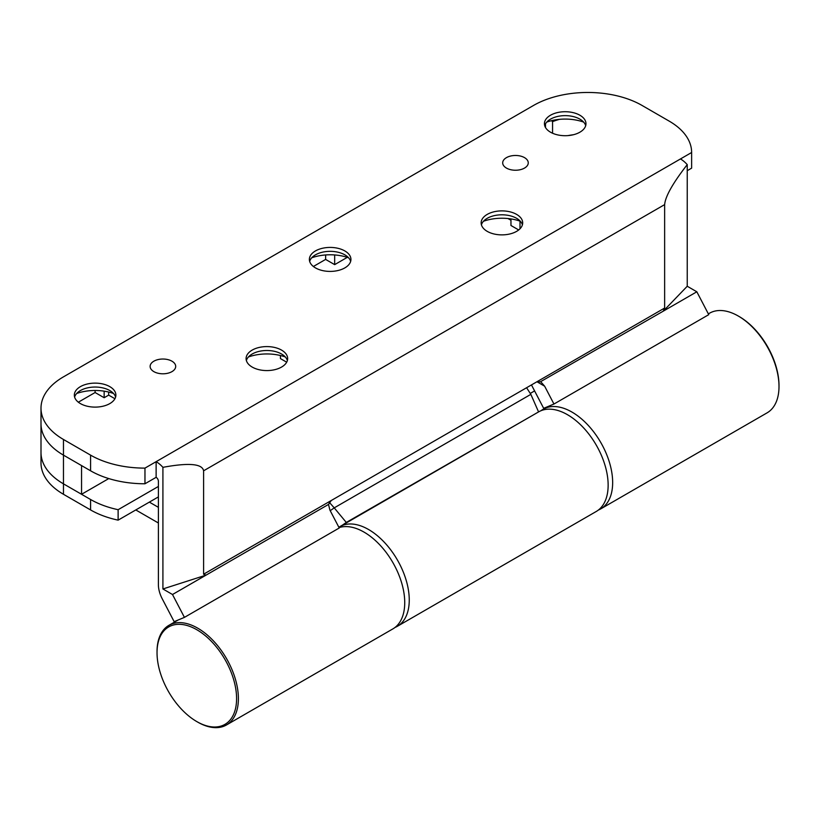 <?xml version="1.0" encoding="UTF-8"?>
<svg xmlns="http://www.w3.org/2000/svg" width="820" height="820" viewBox="0 0 820 820"><rect width="100%" height="100%" fill="white"/><g stroke="black" fill="none" stroke-linecap="round" stroke-linejoin="round"><path stroke-width="1.23" d="M544.705 125.675A20.777 11.992 180 0 1 550.507 119.146L550.507 119.146A20.777 11.992 180 0 1 579.894 119.146A20.777 11.992 180 0 1 585.695 125.675M579.894 132.194A20.777 11.992 180 0 1 557.251 134.798A20.777 11.992 180 0 1 544.429 123.717A20.777 11.992 180 0 1 550.507 115.23A20.777 11.992 180 0 1 573.149 112.637A20.777 11.992 180 0 1 585.972 123.717A20.777 11.992 180 0 1 579.894 132.194M481.422 224.834A20.777 11.992 180 0 1 487.223 218.315L487.223 218.315A20.777 11.992 180 0 1 516.61 218.315A20.777 11.992 180 0 1 522.412 224.834M516.61 231.363A20.777 11.992 180 0 1 493.968 233.966A20.777 11.992 180 0 1 481.145 222.886A20.777 11.992 180 0 1 487.223 214.399A20.777 11.992 180 0 1 509.866 211.796A20.777 11.992 180 0 1 522.688 222.886A20.777 11.992 180 0 1 516.61 231.363M309.652 261.375A20.777 11.992 180 0 1 315.464 254.846L315.464 254.846A20.777 11.992 180 0 1 344.841 254.846A20.777 11.992 180 0 1 350.652 261.375M344.841 267.894A20.777 11.992 180 0 1 322.198 270.497A20.777 11.992 180 0 1 309.376 259.417A20.777 11.992 180 0 1 315.464 250.93A20.777 11.992 180 0 1 338.106 248.337A20.777 11.992 180 0 1 350.929 259.417A20.777 11.992 180 0 1 344.841 267.894M246.379 360.544A20.777 11.992 180 0 1 252.181 354.014L252.181 354.014A20.777 11.992 180 0 1 281.567 354.014A20.777 11.992 180 0 1 287.369 360.544M281.567 367.063A20.777 11.992 180 0 1 258.925 369.666A20.777 11.992 180 0 1 246.092 358.586A20.777 11.992 180 0 1 252.181 350.099A20.777 11.992 180 0 1 274.823 347.506A20.777 11.992 180 0 1 287.646 358.586A20.777 11.992 180 0 1 281.567 367.063M74.61 397.075A20.777 11.992 180 0 1 80.421 390.556L80.421 390.556A20.777 11.992 180 0 1 109.798 390.556A20.777 11.992 180 0 1 115.61 397.075M109.798 403.604A20.777 11.992 180 0 1 87.156 406.197A20.777 11.992 180 0 1 74.333 395.117A20.777 11.992 180 0 1 80.421 386.64A20.777 11.992 180 0 1 103.053 384.037A20.777 11.992 180 0 1 115.886 395.117A20.777 11.992 180 0 1 109.798 403.604M524.513 168.079A12.782 7.38 180 0 1 510.583 169.678A12.782 7.38 180 0 1 502.691 162.862A12.782 7.38 180 0 1 506.442 157.645A12.782 7.38 180 0 1 520.372 156.036A12.782 7.38 180 0 1 528.264 162.862A12.782 7.38 180 0 1 524.513 168.079M171.954 371.634A12.782 7.38 180 0 1 158.014 373.233A12.782 7.38 180 0 1 150.121 366.417A12.782 7.38 180 0 1 153.873 361.189A12.782 7.38 180 0 1 167.803 359.59A12.782 7.38 180 0 1 175.695 366.417A12.782 7.38 180 0 1 171.954 371.634M544.644 386.199L536.946 381.751L540.841 381.843L544.644 386.199L553.951 404.034L708.757 314.654L696.826 291.787L687.242 286.252L687.242 164.625C672.892 183.044 665.358 196.38 664.641 204.61L664.641 308.033L331.28 500.497L328.492 504.443L329.937 510.153L339.244 527.998L184.428 617.378L174.158 621.673L162.227 598.795A22.376 12.915 -120 0 1 158.393 584.66L158.393 481.237A3.198 1.845 60 0 0 156.128 477.322L144.966 483.769L144.966 468.117A76.711 44.29 180 0 1 90.589 455.141L63.468 439.479A76.711 44.29 180 0 1 41 408.165A76.711 44.29 180 0 1 63.468 376.851L533.553 105.442A76.711 44.29 -0 0 1 642.039 105.442L669.161 121.104A76.711 44.29 -0 0 1 691.629 152.417L691.629 168.079A76.711 44.29 180 0 1 691.629 168.151L687.242 170.693M144.966 468.117L156.128 461.67A22.376 12.915 60 0 1 162.913 467.338L162.913 588.965L206.056 575.127L203.596 574.215L203.596 470.803C202.304 463.72 188.743 462.562 162.913 467.338M687.242 164.625A22.376 12.915 -120 0 0 680.467 158.947L691.629 152.499A76.711 44.29 -0 0 0 691.629 152.417M540.575 381.689L663.267 311.159L687.242 286.252M664.641 308.033L663.267 311.159L696.826 291.787M553.951 404.034L543.67 408.329L531.749 385.461A22.376 12.915 -120 0 1 531.473 384.918M184.428 617.378L172.497 594.51L328.492 504.443M172.497 594.51L162.913 588.965M680.467 158.947L156.128 461.67L156.128 477.322M90.589 455.141L90.589 470.803L63.468 455.141L81.549 465.575L81.549 494.286L108.763 478.572M41 408.165L41 423.827A76.711 44.29 -0 0 0 63.468 455.141L63.468 439.479M691.629 152.499L691.629 168.151M90.589 470.803A76.711 44.29 -0 0 0 144.966 483.769M546.776 122.088A35.157 20.295 180 0 1 583.625 122.088M483.492 221.246A35.157 20.295 180 0 1 520.341 221.246M311.733 257.787A35.157 20.295 180 0 1 348.572 257.787M248.45 356.956A35.157 20.295 180 0 1 285.298 356.956M76.69 393.487A35.157 20.295 180 0 1 113.529 393.487M135.792 509.948L158.393 522.996M534.589 390.914L530.335 393.374M149.353 502.117L158.393 507.334M526.594 387.737L530.847 394.348L334.232 507.867L329.537 502.578L328.492 504.71M330.214 510.696L334.232 507.867L346.296 522.442L342.463 525.138M534.558 414.233L346.296 522.442M538.402 411.527L530.847 394.348M598.395 510.03A57.533 33.22 -120 0 0 600.742 508.882L767.089 412.849A57.533 33.22 -120 0 0 779 386.507L779 385.461A56.252 32.482 -120 0 0 777.606 372.628A56.252 32.482 -120 0 0 739.22 316.571L738.318 316.048A57.533 33.22 -120 0 0 709.556 313.199L708.357 313.886M779 386.507A57.533 33.22 -120 0 0 777.575 373.377A57.533 33.22 -120 0 0 738.318 316.048M600.742 508.882A57.533 33.22 -120 0 0 611.238 469.409A57.533 33.22 -120 0 0 543.209 409.231A57.533 33.22 -120 0 0 541.046 410.697M197.712 722.112L196.81 721.59A56.252 32.482 60 0 1 157.03 652.699A56.252 32.482 60 0 1 196.81 629.729A56.252 32.482 60 0 1 236.59 698.63A56.252 32.482 60 0 1 196.81 721.59L197.712 722.112A57.533 33.22 60 0 0 226.484 724.962L392.821 628.93A57.533 33.22 60 0 0 401.636 582.825A57.533 33.22 60 0 0 364.059 532.129A57.533 33.22 60 0 0 339.039 527.619M157.03 652.699L157.03 651.654A57.533 33.22 60 0 1 168.951 625.311A57.533 33.22 60 0 1 197.712 628.161A57.533 33.22 60 0 1 235.299 678.857A57.533 33.22 60 0 1 226.484 724.962M394.994 627.464A57.533 33.22 -120 0 0 397.341 626.316L596.222 511.495A57.533 33.22 -120 0 0 605.047 465.391A57.533 33.22 -120 0 0 567.46 414.694A57.533 33.22 -120 0 0 538.689 411.845L339.808 526.665A57.533 33.22 -120 0 0 338.855 527.26M397.341 626.316A57.533 33.22 -120 0 0 406.156 580.211A57.533 33.22 -120 0 0 368.569 529.515A57.533 33.22 -120 0 0 339.808 526.665M551.47 120.683L552.557 121.637A63.919 36.91 180 0 1 559.424 119.351M280.43 355.511L280.43 358.586L286.682 362.194M510.962 218.919L510.962 225.49L518.691 229.959M507.959 218.54L510.962 220.272M325.632 254.948L325.632 259.417L334.673 264.635L347.29 257.347M325.632 259.417L313.383 266.49M95.11 390.474L95.11 392.513L104.15 397.731L108.67 395.117L114.923 398.725M95.11 392.513L78.331 402.2M567.983 135.597A63.919 36.91 180 0 1 573.436 134.726M158.393 486.455L118.121 509.702A76.711 44.29 180 0 1 90.589 499.503L63.468 483.851A76.711 44.29 180 0 1 41 452.527A76.711 44.29 0 0 0 63.468 483.851L81.549 494.286M41 423.827A76.711 44.29 0 0 0 63.468 455.141L63.468 494.286A76.711 44.29 180 0 1 41 462.972L41 423.827M545.505 123.81L545.505 127.53M520.003 221.133L520.003 228.79M552.557 121.637L552.557 133.229M334.673 254.948L334.673 264.635M104.15 391.16L104.15 397.731M108.67 392.052L108.67 395.117M158.393 496.899L118.121 520.146L118.121 509.702M118.121 520.146A76.711 44.29 180 0 1 90.589 509.948L63.468 494.286M331.28 500.497L203.596 574.215M664.641 204.61L203.596 470.803M90.589 509.948L90.589 499.503M547.668 406.658L543.209 409.231M168.951 625.311L178.155 620.002"/></g></svg>

